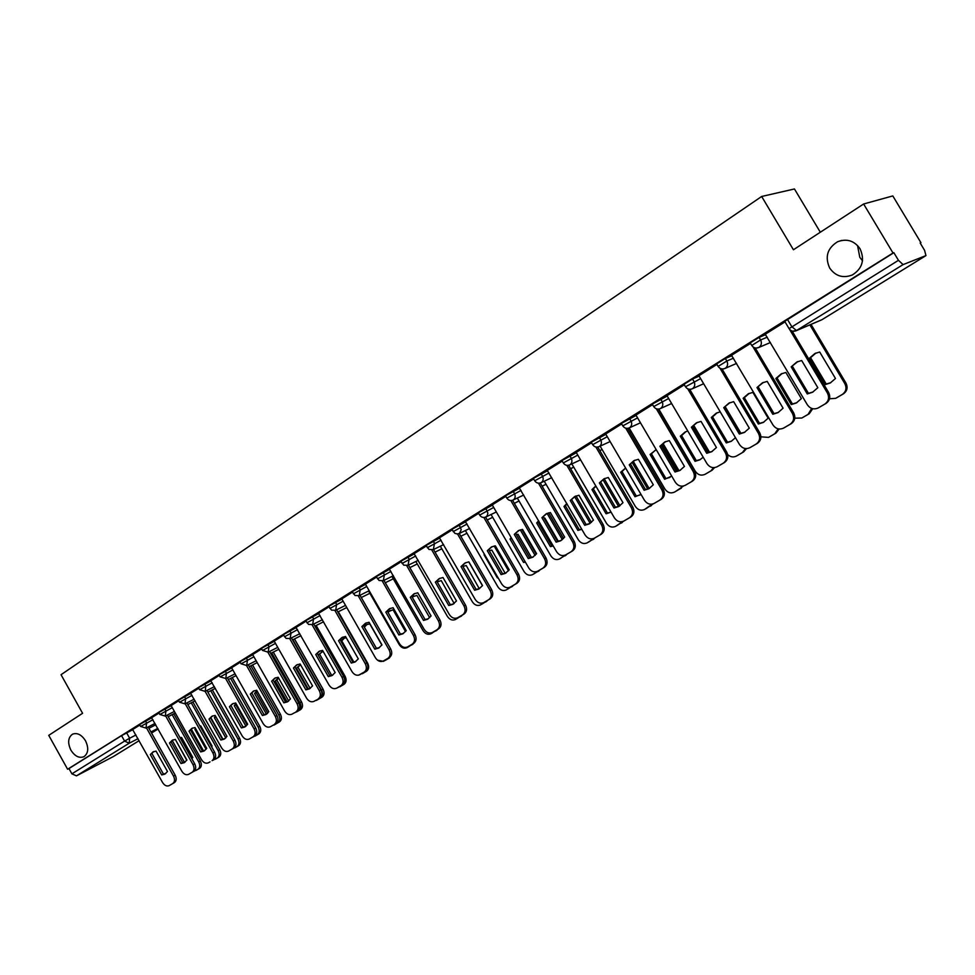 <?xml version="1.0" encoding="UTF-8"?>
<svg xmlns="http://www.w3.org/2000/svg" width="975" height="975" viewBox="0 0 975 975"><rect width="100%" height="100%" fill="white"/><g stroke="black" fill="none" stroke-linecap="round" stroke-linejoin="round"><path stroke-width="1.46" d="M85.52 740.793C88.908 748.105 88.359 753.407 83.899 756.722C79.146 758.44 74.795 756.247 70.87 750.104C67.482 742.792 68.031 737.49 72.54 734.175C77.257 732.481 81.595 734.687 85.52 740.793M862.509 260.739L859.804 257.315L857.537 245.493M860.035 248.747C864.983 259.813 862.412 268.552 852.345 274.962C843.046 278.521 835.49 276.205 829.676 268.04C824.704 256.9 827.348 248.125 837.635 241.727C846.8 238.339 854.271 240.679 860.035 248.747M151.844 717.771L139.535 724.547M171.173 705.705L158.754 712.53M190.905 693.371L178.401 700.257M211.075 680.782L198.461 687.716M231.684 667.912L218.973 674.895M252.757 654.749L239.935 661.793M274.304 641.294L261.361 648.399M296.327 627.547L283.286 634.701M318.874 613.47L305.699 620.685M341.933 599.077L328.648 606.352M365.528 584.342L352.133 591.667M389.695 569.254L376.167 576.639M414.448 553.8L400.786 561.259M439.798 537.981L426.014 545.5M465.77 521.759L451.852 529.352M492.387 505.148L478.335 512.801M519.687 488.109L505.489 495.824M547.682 470.633L533.337 478.42M576.408 452.717L561.917 460.566M605.889 434.326L591.24 442.248M636.151 415.435L621.343 423.43M667.241 396.045L652.251 404.113M699.172 376.131L692.518 379.007L684.011 384.272M731.993 355.668L725.339 358.483L716.649 363.87M765.741 334.632L759.086 337.387L750.202 342.908M920.254 243.153L920.948 242.714L920.168 243.007L924.568 250.319L925.957 255.596L903.094 264.603L796.453 330.549L822.108 319.617L925.86 255.645M820.316 232.233L794.454 188.967L761.67 196.475L793.431 249.758L863.618 203.994L893.015 253L67.616 769.251L48.75 735.357L82.583 713.298L61.035 674.712L761.67 196.475M863.618 203.994L892.807 195.926L920.948 242.714M113.405 756.527L76.464 775.856L71.906 773.833L68.957 768.556L121.558 735.662L132.917 729.592M68.957 768.556L67.616 769.251M789.068 328.648L898.45 260.325L893.868 252.683L893.015 253M898.45 260.325L903.094 264.603M785.033 321.872L765.241 334.242L807.361 404.796C810.201 408.732 813.759 409.805 818.049 408.013L824.813 404.089C828.689 401.261 829.554 397.581 827.422 393.047L828.592 392.425C830.712 396.947 829.847 400.628 825.983 403.443L819.122 407.428M750.518 343.432L731.518 355.314L772.968 424.954C775.759 428.842 779.232 429.914 783.412 428.171L789.982 424.357C793.747 421.602 794.576 417.995 792.468 413.522L793.674 412.876C795.771 417.337 794.942 420.944 791.188 423.698L784.546 427.55M716.966 364.406L698.929 375.716M684.328 384.808L667.01 395.667M652.568 404.649L635.944 415.082M621.648 423.967L605.694 433.985M591.545 442.784L576.225 452.388M562.222 461.102L547.292 470.425L585.11 534.982C587.645 538.614 590.704 539.699 594.287 538.237L599.844 535.007C603.038 532.63 603.659 529.376 601.721 525.257L603.123 524.489C605.061 528.596 604.439 531.85 601.246 534.215L594.397 538.176M533.654 478.957L519.309 487.914L556.579 551.692C559.077 555.287 562.075 556.372 565.561 554.946L570.984 551.801C574.092 549.473 574.689 546.28 572.764 542.21L574.202 541.43C576.103 545.488 575.518 548.681 572.41 550.997L566.975 554.166M505.806 496.36L492.229 504.879M478.64 513.337L465.404 521.601L501.638 583.879C504.051 587.401 506.927 588.486 510.266 587.133L515.409 584.135C518.359 581.929 518.895 578.833 517.03 574.86L518.505 574.056C520.37 578.017 519.821 581.1 516.884 583.318L511.717 586.316M452.156 529.888L439.445 537.834L475.166 599.381C477.555 602.867 480.37 603.952 483.624 602.635L488.646 599.71C491.51 597.553 492.034 594.506 490.181 590.594L491.68 589.765C493.521 593.678 493.009 596.712 490.133 598.882L483.722 602.587M426.319 546.037L414.107 553.666L449.341 614.518C451.681 617.955 454.447 619.04 457.628 617.76L462.528 614.92C465.331 612.8 465.818 609.802 463.99 605.926L465.514 605.085C467.33 608.961 466.842 611.947 464.039 614.067L459.128 616.919M401.103 561.795L389.366 569.132L424.125 629.289C426.441 632.69 429.146 633.774 432.254 632.531L437.032 629.753C439.762 627.681 440.237 624.731 438.433 620.904L439.969 620.051C441.76 623.866 441.297 626.815 438.567 628.887L433.778 631.678M376.472 577.176L365.406 584.122M352.438 592.203L341.811 598.869M328.953 606.877L318.557 613.372L351.963 671.556C354.181 674.858 356.74 675.931 359.653 674.785L364.089 672.202C366.637 670.252 367.039 667.436 365.296 663.743L366.88 662.866C368.611 666.547 368.209 669.362 365.674 671.312L359.726 674.737M306.004 621.221L296.022 627.461L329.002 684.998C331.195 688.277 333.706 689.349 336.546 688.228L340.897 685.693C343.371 683.792 343.748 681.013 342.03 677.369L343.627 676.479C345.345 680.123 344.967 682.902 342.481 684.803L338.227 687.277M283.579 635.225L274.194 641.123M261.666 648.923L252.659 654.578M240.228 662.318L231.599 667.741M219.265 675.419L210.795 680.721L242.153 735.869C244.238 739.013 246.577 740.074 249.186 739.062L253.147 736.759C255.413 735.004 255.718 732.371 254.073 728.886L255.718 727.972C257.351 731.457 257.047 734.078 254.792 735.832L250.892 738.099M198.754 688.24L190.625 693.322L221.618 747.898C223.665 751.018 225.968 752.078 228.528 751.091L232.403 748.837C234.609 747.106 234.902 744.522 233.281 741.073L234.926 740.147C236.547 743.596 236.255 746.18 234.049 747.898L230.246 750.116M178.693 700.781L171.088 705.559M159.047 713.054L151.564 717.722L181.825 771.213C183.824 774.26 186.054 775.32 188.504 774.382L192.221 772.212C194.33 770.555 194.598 768.044 193.001 764.656L194.671 763.73C196.255 767.106 195.999 769.616 193.879 771.274L190.235 773.394M139.827 725.071L132.649 729.544L162.557 782.498C164.531 785.521 166.725 786.569 169.126 785.655L172.758 783.534C174.83 781.913 175.073 779.427 173.501 776.088L175.171 775.149C176.743 778.489 176.499 780.975 174.428 782.596L170.857 784.68M893.868 252.683L784.717 321.348M791.188 366.856L796.758 362.066L801.669 360.506L817.83 387.709L812.553 392.255L807.263 393.949L791.188 366.856L797.83 361.567M792.395 366.283L808.446 393.327L813.077 391.962M792.114 331.049L828.592 392.425M789.592 329.379L827.422 393.047M807.263 393.949L808.446 393.327M809.408 358.227L825.106 384.625L830.298 382.956L835.477 378.507L819.707 351.999L814.893 353.535L809.408 358.227L810.566 357.679L826.227 384.04L830.785 382.688M829.506 398.787L835.648 398.336L842.278 394.473C846.081 391.706 846.946 388.111 844.862 383.699L809.872 324.882M815.929 353.06L810.566 357.679M811.029 324.395L845.971 383.102C848.043 387.514 847.19 391.097 843.387 393.863L836.66 397.776M826.227 384.04L825.106 384.625M756.99 387.538L762.377 382.883L767.191 381.371L783.083 408.208L777.989 412.632L772.809 414.278L756.99 387.538L763.401 382.407M758.245 386.941L774.04 413.632L778.55 412.327M755.223 347.965L793.674 412.876M753.017 346.929L792.468 413.522M772.809 414.278L774.04 413.632M723.743 407.66L728.947 403.126L733.663 401.651L749.3 428.147L744.364 432.461L739.306 434.046L723.743 407.66L729.922 402.675M725.022 407.038L740.573 433.375L744.961 432.12M722.036 368.952L759.72 432.766C761.792 437.166 761 440.7 757.356 443.381L750.908 447.123M698.904 375.692L739.513 444.551C742.255 448.39 745.656 449.463 749.726 447.781L756.112 444.064C759.769 441.383 760.549 437.836 758.477 433.436L759.72 432.766M719.977 368.221L758.477 433.436M739.306 434.046L740.573 433.375M775.82 378.519L791.261 404.576L796.343 402.967L801.365 398.629L785.838 372.462L781.109 373.961L775.82 378.519L777.014 377.947L792.431 403.967L796.868 402.675M794.783 418.178L801.816 418.019L808.08 414.375L811.675 408.428M782.096 373.498L777.014 377.947M812.711 408.732L809.226 413.741L802.693 417.532M792.431 403.967L791.261 404.576M743.121 398.263L758.331 424.003L763.303 422.431L768.154 418.202L752.883 392.377L748.252 393.827L743.121 398.263L744.352 397.666L759.537 423.369L763.864 422.114M760.89 436.837L768.519 437.385L774.796 433.741L778.172 428.842M749.19 393.388L744.352 397.666M779.159 429L775.978 433.083L769.641 436.763M759.537 423.369L758.331 424.003M691.385 427.233L696.418 422.833L701.037 421.395L716.43 447.549L711.652 451.742L706.704 453.29L691.385 427.233L697.369 422.382M692.713 426.587L708.008 452.595L712.286 451.388M689.727 389.33L726.704 452.107C728.739 456.446 727.984 459.92 724.437 462.54L718.173 466.172M666.985 395.631L706.96 463.612C709.654 467.415 712.993 468.487 716.954 466.854L723.158 463.247C726.704 460.627 727.46 457.141 725.424 452.802L726.704 452.107M687.741 388.818L725.424 452.802M706.704 453.29L708.008 452.595M659.892 446.282L664.767 441.992L669.289 440.602L684.45 466.428L679.819 470.523L674.98 472.01L659.892 446.282L665.693 441.565M661.257 445.624L676.321 471.303L680.477 470.145M658.259 409.122L694.566 470.925C696.577 475.215 695.858 478.628 692.396 481.175L686.315 484.709M635.919 415.045L675.273 482.174C677.93 485.928 681.196 487.013 685.059 485.416L691.092 481.906C694.541 479.347 695.26 475.934 693.249 471.644L694.566 470.925M656.333 408.793L693.249 471.644M674.98 472.01L676.321 471.303M629.241 464.843L633.945 460.651L638.393 459.298L653.311 484.794L648.826 488.792L644.097 490.242L629.241 464.843L634.859 460.224M630.618 464.149L645.462 489.511L649.508 488.402M627.608 428.366L663.268 489.255C665.255 493.484 664.572 496.836 661.221 499.322L654.115 503.429M605.67 433.948L644.426 500.236C647.047 503.953 650.24 505.038 654.006 503.49L659.868 500.077C663.232 497.579 663.914 494.215 661.928 489.986L663.268 489.255M625.731 428.171L661.928 489.986M644.097 490.242L645.462 489.511M720.22 411.84L716.247 413.168L711.299 417.495L726.265 442.906L731.128 441.383L735.491 437.726M727.667 454.557C730.336 457.019 733.212 457.543 736.296 456.129L742.389 452.583L745.485 448.561M717.173 412.742L712.554 416.873L727.508 442.248L731.725 441.041M725.242 406.746L740.927 433.339M746.448 448.622L743.608 451.913L737.453 455.483M712.554 416.873L711.299 417.495M727.508 442.248L726.265 442.906M687.765 430.974L685.096 432.01L680.294 436.215L695.041 461.321L699.806 459.847L703.207 457.226M658.783 409.073L695.297 471.254C697.905 474.923 701.098 475.958 704.901 474.386L710.836 470.937L713.627 467.659M708.106 452.583L692.762 426.514M685.986 431.584L681.586 435.581L696.308 460.639L700.428 459.481M693.713 425.319L709.593 452.315M714.578 467.61L712.091 470.242L706.107 473.716M681.586 435.581L680.294 436.215M696.308 460.639L695.041 461.321M656.236 449.694L650.093 454.46L664.621 479.261L671.726 476.117M629.143 427.964L664.926 489.036C667.485 492.668 670.617 493.703 674.322 492.18L680.099 488.816L682.561 486.159M677.552 471.108L662.013 444.612M655.614 449.95L651.422 453.802L665.925 478.567L669.922 477.457M663.061 443.515L679.014 470.718M683.536 486.001L675.565 491.485M651.422 453.802L650.093 454.46M665.925 478.567L664.621 479.261M599.369 482.905L603.939 478.822L608.29 477.506L622.988 502.698L618.638 506.586L614.006 507.999L599.369 482.905L604.829 478.408M600.783 482.198L615.408 507.244L619.332 506.183M597.748 447.074L632.799 507.097C634.762 511.266 634.116 514.568 630.837 516.994L625.097 520.345M576.201 452.363L614.384 517.835C616.956 521.515 620.076 522.588 623.756 521.089L629.472 517.762C632.738 515.336 633.397 512.033 631.434 507.853L632.799 507.097M595.896 447.025L631.434 507.853M614.006 507.999L615.408 507.244M625.597 468.024L620.661 472.241L634.981 496.738L641.026 494.41M600.137 446.16L635.31 506.366C637.833 509.949 640.904 510.997 644.524 509.511L652.287 504.112M647.741 489.06L632.105 462.345M625.621 468.073L622.013 471.571L636.309 496.031L640.197 494.959M633.238 461.333L649.167 488.548M653.323 503.795L645.791 508.804M622.013 471.571L620.661 472.241M636.309 496.031L634.981 496.738M570.278 500.504L574.702 496.531L578.967 495.251L593.446 520.126L589.217 523.928L584.695 525.293L570.278 500.504L575.591 496.117M571.716 499.785L586.121 524.526L589.948 523.514M568.632 465.294L603.123 524.489M566.828 465.343L601.721 525.257M584.695 525.293L586.121 524.526M595.798 485.964L591.959 489.584L606.072 513.788L611.057 512.131M571.85 463.905L606.45 523.27C608.924 526.817 611.934 527.865 615.469 526.415L622.806 521.503M618.625 506.488L603.001 479.712M595.908 486.135L593.336 488.889L607.425 513.057L611.045 512.107M604.232 478.786L619.966 505.757M624 520.955L616.773 525.683M593.336 488.889L591.959 489.584M607.425 513.057L606.072 513.788M541.917 517.664L546.207 513.788L550.388 512.545L564.659 537.115L560.552 540.832L556.128 542.149L541.917 517.664L547.085 513.374L562.331 539.65M543.38 516.921L557.578 541.369L561.295 540.406M540.26 483.015L574.202 541.43M538.468 483.186L572.764 542.21M556.128 542.149L557.578 541.369M566.816 503.539L563.977 506.488L577.895 530.4L581.819 529.315M544.257 481.199L578.297 539.748C580.747 543.258 583.684 544.306 587.133 542.892L594.128 538.322M590.18 523.356L574.665 496.726M566.999 503.843L565.378 505.769L579.272 529.657L581.722 529.157M576.018 495.946L591.423 522.405M595.481 537.566L588.473 542.149M565.378 505.769L563.977 506.488M579.272 529.657L577.895 530.4M514.276 534.398L518.432 530.607L522.527 529.401L536.591 553.678L532.606 557.31L528.279 558.59L514.276 534.398L519.309 530.205M515.763 533.642L529.742 557.798L533.362 556.871M512.582 500.285L546 557.944C547.889 561.953 547.316 565.098 544.306 567.365L538.992 570.448M492.217 504.855L528.767 567.986C531.217 571.545 534.154 572.63 537.566 571.24L542.843 568.169C545.866 565.902 546.439 562.758 544.55 558.748L546 557.944M510.827 500.553L544.55 558.748M528.279 558.59L529.742 557.798M538.627 520.747L536.677 522.978L550.4 546.622L553.264 545.976M558.322 541.283L544.83 518.054L544.099 518.152M517.335 498.054L550.838 555.823C553.239 559.297 556.128 560.345 559.504 558.967L566.28 554.556M538.895 521.198L538.102 522.247L551.801 545.854L553.081 545.671M548.608 512.862L563.513 538.553M567.682 553.751L559.601 558.919M538.102 522.247L536.677 522.978M551.801 545.854L550.4 546.622M487.305 550.704L491.351 547.012L495.361 545.842L509.23 569.827L505.355 573.385L501.113 574.616L487.305 550.704L492.217 546.609M488.816 549.937L502.612 573.812L506.122 572.922M485.587 517.116L518.505 574.056M483.844 517.481L517.03 574.86M501.113 574.616L502.612 573.812M461.004 566.621L464.929 563.014L468.865 561.868L482.54 585.585L478.774 589.058L474.618 590.253L461.004 566.621L465.794 562.612M462.528 565.841L476.129 589.436L479.554 588.595M469.658 528.487L459.249 533.508L491.68 589.765M457.531 533.971L490.181 590.594M474.618 590.253L476.129 589.436M435.337 582.16L439.14 578.626L443.003 577.517L456.483 600.953L452.827 604.354L448.756 605.512L435.337 582.16L440.005 578.224M436.885 581.356L450.292 604.683L453.619 603.878M433.522 549.51L465.514 605.085M431.84 550.046L463.99 605.926M448.756 605.512L450.292 604.683M410.28 597.322L413.973 593.86L417.763 592.788L431.06 615.968L427.501 619.283L423.516 620.417L410.28 597.322L414.838 593.47M411.84 596.505L425.063 619.564L428.293 618.796M408.428 565.122L439.969 620.051M406.758 565.732L438.433 620.904M423.516 620.417L425.063 619.564M385.808 612.129L389.403 608.741L393.12 607.705L406.234 630.618L402.773 633.86L398.872 634.957L385.808 612.129L390.268 608.351M387.38 611.301L400.433 634.103L403.577 633.372M383.918 580.369L415.021 634.664C416.8 638.43 416.362 641.331 413.692 643.366L407.574 646.9M365.393 584.098L399.506 643.707C401.785 647.083 404.442 648.156 407.477 646.949L412.145 644.231C414.814 642.208 415.253 639.295 413.473 635.517L415.021 634.664M382.261 581.039L413.473 635.517M398.872 634.957L400.433 634.103M361.908 626.584L365.406 623.281L369.05 622.257L381.993 644.914L378.629 648.107L374.802 649.167L361.908 626.584L366.271 622.879M363.504 625.755L376.374 648.302L379.433 647.607M359.994 595.262L390.67 648.923C392.425 652.653 391.999 655.517 389.403 657.503L384.845 660.148M341.798 598.845L375.448 657.796C377.703 661.123 380.311 662.208 383.285 661.026L387.843 658.381C390.439 656.394 390.865 653.53 389.098 649.801L390.67 648.923M358.337 595.969L389.098 649.801M374.802 649.167L376.374 648.302M511.18 537.615L510.047 539.065L523.563 562.441L525.367 562.136M531.46 557.517L517.993 534.263L516.299 534.556M491.059 514.495L524.038 571.508C526.415 574.945 529.242 575.993 532.533 574.665L539.114 570.375M535.104 555.47L520.272 529.852M511.546 538.237L525.098 561.649M521.918 529.474L536.226 554.19M540.564 569.534L533.922 573.885M511.485 538.322L510.047 539.065M524.989 561.661L523.563 562.441M484.465 554.153L484.039 554.775L497.372 577.883L498.115 577.797M505.184 573.288L491.802 550.083L489.231 550.643M465.392 530.546L497.884 586.828C500.224 590.228 502.99 591.277 506.208 589.972L512.631 585.792M508.499 570.814L494.167 546.012M514.105 584.927L507.622 589.18M484.648 554.458L484.039 554.775M497.981 577.553L497.372 577.883M479.273 588.705L466.233 565.524L462.857 566.414M440.334 546.207L472.339 601.782C474.642 605.146 477.372 606.194 480.504 604.927L486.781 600.832M482.454 585.695L468.731 561.88M488.268 599.966L482.077 604.049M454.155 603.488L441.261 580.612L437.178 581.88M415.862 561.49L447.391 616.383C449.67 619.71 452.339 620.758 455.41 619.527L461.528 615.53M438.348 581.307L437.3 582.075M463.04 614.652L456.873 618.698M429.67 617.675L416.861 595.347L412.145 597.041M391.938 576.432L423.028 630.642C425.271 633.945 427.891 634.993 430.889 633.787L436.861 629.874M414.022 596.005L412.352 597.395M438.384 628.997L430.974 633.738M405.527 631.581L393.035 609.753L387.745 611.922M368.562 591.021L399.214 644.585C401.42 647.851 403.991 648.899 406.928 647.717L412.766 643.902M390.256 610.387L388.038 612.434M414.424 642.83L408.428 646.888M338.557 640.709L341.969 637.479L345.54 636.492L358.312 658.893L355.034 662.013L351.28 663.049L338.557 640.709L342.822 637.077M340.165 639.868L352.877 662.171L355.851 661.501M336.607 609.802L366.88 662.866M334.961 610.557L365.296 663.743M351.28 663.049L352.877 662.171M381.883 645.097L369.732 623.829L366.198 624.804L363.943 626.535M377.496 660.185L383.516 661.342L389.22 657.601M367.027 624.427L364.357 627.193L376.411 648.302M391.718 653.689L389.439 657.93L385.125 660.441M315.742 654.517L319.057 651.349L322.567 650.386L335.168 672.555L331.975 675.602L328.307 676.601L315.742 654.517L319.922 650.959M317.362 653.664L329.903 675.724L332.804 675.09M313.755 624.012L343.627 676.479M312.11 624.792L342.03 677.369M328.307 676.601L329.903 675.724M346.198 637.662L343.492 638.54L340.738 640.88M358.69 675.163L366.283 670.873M344.309 638.162L341.75 640.855L353.84 662.074M338.313 611.752L367.624 663.122C369.306 666.693 368.916 669.423 366.454 671.3L362.237 673.749M341.75 640.855L340.957 641.257M293.438 668.009L296.668 664.913L300.105 663.975L312.561 685.9L309.441 688.898L305.845 689.861L293.438 668.009L297.533 664.511M295.072 667.156L307.454 688.972L310.269 688.374M291.428 637.906L320.909 689.788C322.603 693.396 322.237 696.126 319.812 697.99L318.216 698.892C320.629 697.027 320.994 694.297 319.3 690.69L320.909 689.788M274.182 641.099L306.552 698.149C308.722 701.391 311.183 702.451 313.974 701.366L315.656 700.416M289.77 638.71L319.3 690.69M305.845 689.861L307.454 688.972M323.066 651.276L318.106 654.968M336.68 688.155L342.444 685.242L344.528 681.927M322.103 651.592L319.629 654.201L331.719 675.456M316.156 625.499L345.089 676.309C346.759 679.843 346.381 682.524 343.98 684.377L339.861 686.766M319.629 654.201L318.118 655.005M271.635 681.208L274.779 678.161L278.155 677.259L290.44 698.953L287.406 701.878L283.871 702.829L271.635 681.208L275.645 677.771M273.268 680.343L285.504 701.927L288.234 701.354M269.587 651.483L298.691 702.804C300.361 706.363 300.02 709.057 297.655 710.885L296.047 711.799C298.411 709.971 298.752 707.265 297.07 703.706L298.691 702.804M252.647 654.554L284.615 711.007C286.748 714.212 289.173 715.272 291.891 714.212L293.597 713.249M267.93 652.299L297.07 703.706M283.871 702.829L285.504 701.927M300.507 664.682L296.424 668.107L308.234 688.911M314.827 700.879L320.446 698.039C322.798 696.223 323.152 693.578 321.506 690.081L292.902 639.734M300.385 664.718L298.009 667.278L310.16 688.411M294.487 638.942L323.054 689.215C324.699 692.701 324.346 695.346 321.994 697.162L317.874 699.55M298.009 667.278L296.424 668.107M250.307 694.115L253.366 691.129L256.681 690.251L268.82 711.713L265.858 714.59L262.397 715.504L250.307 694.115L254.231 690.739M251.952 693.237L264.03 714.602L266.699 714.053M248.235 664.755L276.961 715.528C278.618 719.05 278.302 721.707 275.986 723.499L274.353 724.413C276.668 722.621 276.998 719.964 275.34 716.43L276.961 715.528M231.587 667.729L263.152 723.572C265.261 726.741 267.637 727.813 270.307 726.777L272.013 725.814M246.565 665.596L275.34 716.43M262.397 715.504L264.03 714.602M278.484 677.857L275.255 680.891L287.052 701.732M293.463 713.322L298.935 710.556C301.226 708.776 301.567 706.156 299.934 702.707L271.696 652.897M278.57 678.003L276.839 680.05L288.71 700.988L287.649 701.573M273.293 652.092L301.494 701.829C303.127 705.278 302.786 707.899 300.495 709.666L296.546 711.969M276.839 680.05L275.255 680.891M229.442 706.729L232.428 703.816L235.682 702.963L247.662 724.193L244.774 727.021L241.386 727.898L229.442 706.729L233.293 703.426M231.099 705.851L243.031 726.997L245.615 726.485M227.346 677.747L255.718 727.972M235.036 673.835L225.676 678.588L254.073 728.886M241.386 727.898L243.031 726.997M256.998 690.824L254.524 693.42L266.443 714.151M272.525 725.51L277.875 722.804C280.118 721.061 280.434 718.477 278.826 715.065L250.928 665.779M257.193 691.153L256.12 692.567L267.747 713.127M252.537 664.962L280.398 714.175C282.007 717.6 281.69 720.172 279.447 721.914L273.999 725.047M256.12 692.567L254.524 693.42M267.235 713.627L266.26 714.163M209.028 719.087L211.941 716.223L215.134 715.394L226.968 736.405L224.152 739.172L220.825 740.037L209.028 719.087L212.806 715.833M210.697 718.197L222.483 739.123L224.993 738.636M206.907 690.446L234.926 740.147M214.39 686.644L205.103 691.372L233.281 741.073M220.825 740.037L222.483 739.123M236.023 703.572L234.244 705.668L245.968 726.204M252.025 737.441L257.266 734.784C259.46 733.078 259.764 730.531 258.168 727.155L230.612 678.381M236.316 704.096L235.853 704.815L247.187 724.9M232.233 677.552L259.752 726.265C261.349 729.641 261.044 732.188 258.85 733.895L254.987 736.137M235.853 704.815L234.244 705.668M189.04 731.177L191.88 728.362L195.024 727.557L206.724 748.361L203.97 751.079L200.704 751.908L189.04 731.177L192.757 727.972M190.722 730.275L202.373 750.994L204.811 750.531M186.908 702.89L214.585 752.066C216.182 755.479 215.914 758.026 213.744 759.708L212.099 760.646C214.256 758.952 214.537 756.405 212.928 752.993L214.585 752.066M171.076 705.534L201.508 759.683C203.531 762.767 205.798 763.827 208.297 762.852L210.027 761.877M185.213 703.743L212.928 752.993M200.704 751.908L202.373 750.994M215.548 716.138L214.378 717.661L225.798 737.929M231.77 734.553L220.228 714.078M210.929 717.819L222.909 739.099M231.952 749.117L237.083 746.533C239.241 744.851 239.521 742.341 237.949 738.989L210.722 690.714M212.343 689.886L239.533 738.099C241.118 741.451 240.825 743.949 238.68 745.631L234.975 747.776M215.938 716.832L214.378 717.661M169.492 743.011L172.258 740.257L175.342 739.464L186.895 760.061L184.214 762.718L181.009 763.535L169.492 743.011L173.136 739.867M171.173 742.109L182.678 762.608L185.055 762.17M167.322 715.053L194.671 763.73M165.628 715.918L193.001 764.656M181.009 763.535L182.678 762.608M195.548 728.496L194.927 729.422L206.103 749.275M211.624 746.813L212.111 746.094L200.752 725.9L199.899 725.973M191.392 729.288L203.531 750.884M212.294 760.561L217.327 758.026C219.436 756.381 219.704 753.894 218.144 750.579L191.246 702.792M192.879 701.963L219.741 749.69C221.301 752.993 221.033 755.479 218.924 757.112L215.304 759.233M195.804 728.947L194.927 729.422M150.333 754.589L153.038 751.883L156.061 751.128L167.493 771.517L164.873 774.126L161.728 774.918L150.333 754.589L153.916 751.506M152.027 753.687L163.398 773.992L165.713 773.577M148.151 726.972L175.171 775.149M146.457 727.85L173.501 776.088M161.728 774.918L163.398 773.992M176.024 740.683L186.761 760.293M191.868 758.745L192.806 757.477L181.582 737.478L180.034 737.685M172.295 740.598L184.507 762.352M193.05 771.761L197.974 769.275C200.033 767.666 200.289 765.217 198.742 761.938L172.161 714.626M173.794 713.785L200.35 761.036C201.898 764.315 201.642 766.752 199.582 768.373L196.024 770.433M140.619 726.497L152.929 719.708M145.507 721L146.591 722.938L146.006 728.081L155.025 723.438M159.863 714.492L172.27 707.655M164.812 708.922L165.908 710.897L165.287 716.101L174.391 711.433M179.51 702.244L192.026 695.346M184.531 696.601L185.64 698.588L184.982 703.865L194.171 699.172M199.595 689.715L212.209 682.78M204.677 683.999L205.81 686.01L205.25 691.287M220.118 676.918L232.83 669.922M225.262 671.129L226.407 673.164L225.822 678.503L220.082 676.857L218.936 674.834M241.093 663.841L253.914 656.797M246.309 657.967L247.479 660.026L246.699 665.535L256.157 660.745M262.531 650.471L275.474 643.366M267.832 644.512L269.015 646.583L268.186 652.178L277.741 647.376M284.468 636.797L297.521 629.631M289.843 630.752L291.038 632.848L290.172 638.527L299.825 633.689M306.906 622.806L320.068 615.578M312.366 616.675L313.572 618.796L312.658 624.561L322.408 619.698M329.867 608.485L343.151 601.197M335.412 602.27L336.631 604.403L335.68 610.265L345.528 605.365M353.364 593.836L366.758 586.487M358.995 587.523L360.238 589.68L359.227 595.64L369.184 590.716M377.423 578.833L390.951 571.423M383.151 572.423L384.406 574.616L383.346 580.661L393.4 575.713M402.053 563.465L415.703 556.006M407.879 556.957L409.147 559.175L408.038 565.317L418.202 560.345M427.294 547.731L441.078 540.199M433.217 541.125L434.509 543.355L433.339 549.607L443.613 544.611M453.156 531.607L467.074 524.014M459.176 524.891L461.236 529.669L459.493 533.374L457.312 533.983L454.874 533.337L451.791 529.242M479.663 515.08L493.716 507.427M485.794 508.255L487.866 513.094L487.329 515.519L485.818 517.006L496.336 511.972M506.829 498.14L521.028 490.413M513.082 491.193L514.422 493.508C515.69 496.202 515.324 498.347 513.325 499.931L523.709 495.032M534.702 480.773L549.047 472.972M541.064 473.692L542.429 476.044C543.709 478.774 543.331 480.943 541.283 482.576L540.638 482.893M563.294 462.942L577.785 455.081M569.778 455.739L571.167 458.116C572.471 460.883 572.069 463.101 569.961 464.758L569.217 465.112M592.642 444.649L607.291 436.715M599.247 437.312L600.661 439.725C601.977 442.528 601.551 444.771 599.393 446.477L610.118 441.565M622.757 425.868L637.577 417.861M629.509 418.397L630.935 420.834C632.275 423.674 631.837 425.965 629.606 427.708L628.607 428.159M653.701 406.575L668.679 398.495M660.587 398.97L662.037 401.432C663.39 404.308 662.927 406.648 660.636 408.44L659.429 408.952M685.474 386.77L700.635 378.617M692.518 379.007L693.993 381.505C695.37 384.418 694.882 386.795 692.53 388.635L691.019 389.22M718.136 366.405L726.838 361.018L733.48 358.178M725.339 358.483L726.838 361.018C728.227 363.98 727.716 366.393 725.29 368.282L723.352 368.952M751.725 345.467L760.61 339.958L767.252 337.179M759.086 337.387L760.61 339.958C762.023 342.956 761.475 345.418 758.989 347.344L756.32 348.087M126.604 732.81L129.638 738.246L135.952 734.992M148.907 728.313L155.781 724.778M157.804 728.398L150.954 731.957M138.011 738.672L129.2 743.23L76.464 775.856M113.149 756.685L139.132 740.671L113.319 756.588M158.121 728.971L151.552 733.017L158.121 728.959M629.923 432.315L630.971 431.084M600.198 450.694L601.928 449.231M572.106 468.085L573.605 466.891M544.684 485.062L545.963 484.112M517.664 501.735L518.98 500.894M491.571 517.896L492.655 517.25M466.074 533.691L460.822 536.262M441.188 549.108L435.033 552.13M416.861 564.159L409.853 567.621M393.096 578.882L385.283 582.758M787.386 319.276L791.749 326.613L796.453 330.549L792.687 331.195M121.558 735.662L124.593 741.098L129.638 738.246L129.2 743.23L124.593 741.098L71.906 773.833M784.607 321.165L788.97 328.49C790.762 331.098 793.126 331.866 796.039 330.781L821.182 320.056M925.957 255.596L822.278 319.508M818.269 407.903L819.439 407.258M824.813 404.089L825.983 403.443M845.971 383.102L844.862 383.699M843.387 393.863L842.278 394.473M836.964 397.605L835.855 398.214M783.608 428.062L784.826 427.391M789.982 424.357L791.188 423.698M749.909 447.671L751.164 446.977M756.112 444.064L757.356 443.381M809.226 413.741L808.08 414.375M802.973 417.373L801.816 418.019M775.978 433.083L774.796 433.741M769.897 436.617L768.702 437.275M717.125 466.757L718.417 466.038M723.158 463.247L724.437 462.54M685.218 485.318L686.546 484.587M691.092 481.906L692.396 481.175M654.164 503.393L655.505 502.649M659.868 500.077L661.221 499.322M743.608 451.913L742.389 452.583M737.685 455.349L736.466 456.032M712.091 470.242L710.836 470.937M706.327 473.594L705.059 474.301M681.391 488.109L680.099 488.816M675.76 491.376L674.481 492.095M629.472 517.762L630.837 516.994M651.458 505.513L650.154 506.244M594.433 538.151L595.835 537.371M599.844 535.007L601.246 534.215M622.294 522.478L620.953 523.222M616.956 525.586L615.603 526.342M570.984 551.801L572.41 550.997M593.848 539.029L592.483 539.784M537.7 571.167L539.151 570.351M542.843 568.169L544.306 567.365M566.097 555.165L564.708 555.945M561.015 558.127L559.626 558.907M510.388 587.06L511.863 586.231M515.409 584.135L516.884 583.318M483.734 602.574L485.233 601.733M488.646 599.71L490.133 598.882M457.738 617.699L459.262 616.846M462.528 614.92L464.039 614.067M437.032 629.753L438.567 628.887M407.587 646.888L409.134 646.011M412.145 644.231L413.692 643.366M387.843 658.381L389.403 657.503M539.029 570.911L537.615 571.703M512.606 586.292L511.168 587.084M486.805 601.295L485.355 602.111M461.602 615.956L460.139 616.773M436.995 630.264L435.508 631.105M432.486 632.897L430.987 633.726M412.937 644.256L411.438 645.097M408.537 646.827L407.026 647.668M359.738 674.724L361.323 673.835M364.089 672.202L365.674 671.312M389.439 657.93L387.916 658.783M340.897 685.693L342.481 684.803M366.454 671.3L364.93 672.165M318.216 698.892L319.812 697.99M345.089 676.309L343.895 676.979M343.98 684.377L342.444 685.242M296.047 711.799L297.655 710.885M323.054 689.215L321.506 690.081M321.994 697.162L320.446 698.039M317.96 699.502L316.412 700.379M274.353 724.413L275.986 723.499M301.494 701.829L299.934 702.707M300.495 709.666L298.935 710.556M253.147 736.759L254.792 735.832M280.398 714.175L278.826 715.065M279.447 721.914L277.875 722.804M275.584 724.157L274.012 725.047M232.403 748.837L234.049 747.898M259.752 726.265L258.168 727.155M258.85 733.895L257.266 734.784M212.099 760.646L213.744 759.708M239.533 738.099L237.949 738.989M238.68 745.631L237.083 746.533M192.221 772.212L193.879 771.274M219.741 749.69L218.144 750.579M218.924 757.112L217.327 758.026M172.758 783.534L174.428 782.596M200.35 761.036L198.742 761.938M199.582 768.373L197.974 769.275M750.104 342.737L751.628 345.296C753.395 347.88 755.71 348.636 758.574 347.575L770.421 342.518M716.552 363.712L718.051 366.247C719.794 368.794 722.085 369.537 724.912 368.489L736.576 363.407M683.914 384.113L685.388 386.612C687.119 389.135 689.374 389.878 692.165 388.83L703.658 383.736M652.165 403.967L653.616 406.429C655.322 408.927 657.552 409.658 660.294 408.622L671.629 403.528M621.258 423.296L622.684 425.722C624.366 428.196 626.572 428.915 629.277 427.891L640.465 422.797M591.155 442.114L592.556 444.515C594.226 446.952 596.408 447.659 599.077 446.648M561.832 460.444L563.221 462.808C564.866 465.221 567.023 465.928 569.668 464.929L580.564 459.847M533.264 478.298L534.629 480.651C536.262 483.027 538.383 483.722 541.003 482.735L551.765 477.665M505.416 495.714L506.768 498.03C508.377 500.382 510.473 501.077 513.057 500.077M478.274 512.679L479.59 514.971C481.187 517.311 483.259 517.981 485.818 517.006M425.953 545.391L429 549.437L433.339 549.607M400.737 561.161L403.747 565.159L408.038 565.317M376.118 576.554L379.104 580.503L383.346 580.661M352.085 591.581L355.022 595.493L359.227 595.64M328.599 606.255L331.512 610.131L335.68 610.265M305.663 620.6L308.539 624.427L312.658 624.561M283.238 634.628L286.089 638.406L290.172 638.527M261.324 648.326L262.494 650.398L268.186 652.178M239.887 661.72L241.057 663.768L246.699 665.535M198.425 687.655L199.558 689.654L205.103 691.372M178.364 700.196L179.485 702.183L184.982 703.865M158.73 712.469L159.827 714.443L165.287 716.101M139.498 724.498L140.595 726.436L146.006 728.081M629.935 432.327L631.044 431.194M599.93 450.816L601.989 449.317M570.668 468.768L573.641 466.976M542.149 486.269L546 484.173M514.349 503.344L519.005 500.943M487.256 520.004L492.668 517.286M369.854 593.288L361.286 597.541M346.759 607.535L337.85 611.983M323.59 621.77L314.949 626.108M300.958 635.676L292.561 639.905M278.838 649.289L270.684 653.408M257.205 662.598L249.283 666.608M236.048 675.614L228.357 679.526M215.353 688.35L207.882 692.165M195.098 700.818L187.834 704.547M175.281 713.03L168.224 716.649M837.635 241.727L841.705 240.411M818.049 408.013L819.232 407.367M796.758 362.066L797.696 361.628M836.757 397.715L835.648 398.336M815.807 353.108L814.893 353.535M783.522 428.11L784.631 427.501M762.377 382.883L763.169 382.505M749.836 447.72L750.982 447.086M728.947 403.126L729.617 402.809M802.778 417.483L801.743 418.056M781.889 373.583L781.109 373.961M769.714 436.727L768.629 437.324M748.91 393.51L748.252 393.827M717.064 466.793L718.234 466.135M685.169 485.355L686.376 484.685M737.514 455.447L736.405 456.068M706.156 473.692L705.01 474.325M675.614 491.461L674.432 492.119M616.809 525.671L615.578 526.354M537.664 571.192L539.029 570.424M510.364 587.072L511.741 586.304M457.726 617.711L459.152 616.907M408.44 646.876L407.014 647.68M317.887 699.55L316.412 700.391"/></g></svg>
